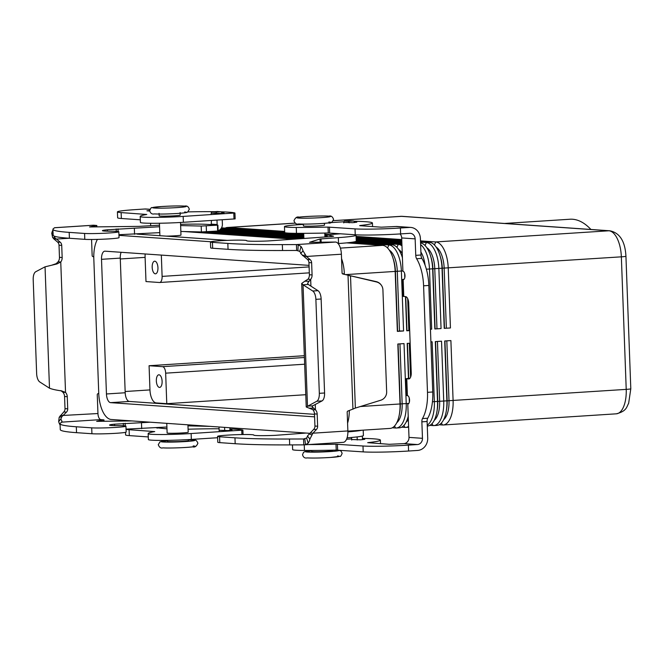 <?xml version="1.0" encoding="UTF-8"?>
<svg xmlns="http://www.w3.org/2000/svg" width="664" height="664" viewBox="0 0 664 664"><rect width="100%" height="100%" fill="white"/><g stroke="black" fill="none" stroke-linecap="round" stroke-linejoin="round"><path stroke-width="1" d="M217.8 442.232A18.136 0.988 -2.1 0 0 217.792 442.265A18.136 0.988 -2.1 0 0 219.792 442.639L235.18 443.71A147.591 8.026 -2.1 0 0 289.687 444.913L303.788 444.863L303.572 438.979L289.471 439.02A147.591 8.026 177.9 0 1 234.965 437.825L219.577 436.754A18.136 0.988 177.9 0 1 217.576 436.373A18.136 0.988 177.9 0 1 217.584 436.339A18.136 0.988 177.9 0 1 235.961 434.712A18.136 0.988 177.9 0 1 253.814 435.044A18.136 0.988 177.9 0 1 253.806 435.078A18.974 1.029 -2.1 0 0 253.797 435.111A18.974 1.029 -2.1 0 0 275.037 435.36L306.046 433.044M212.663 248.245A18.136 0.988 177.9 0 1 210.662 247.871L210.446 241.978A18.136 0.988 -2.1 0 0 212.447 242.352L227.835 243.422A147.591 8.026 -2.1 0 0 282.341 244.626L296.443 244.576L298.186 244.767L301.008 246.485A11.811 5.362 86.3 0 1 302.991 250.801L306.428 256.462L303.73 256.279L300.75 253.523A5.901 2.681 -93.7 0 0 299.763 251.365L296.659 250.469L282.557 250.519A147.591 8.026 177.9 0 1 228.051 249.315L212.663 248.245L212.447 242.352M340.74 233.761L327.053 234.782L333.594 236.218L331.394 236.55L267.907 240.966A18.974 1.029 177.9 0 1 246.668 240.717A18.136 0.988 -2.1 0 0 246.693 240.65A18.136 0.988 -2.1 0 0 228.839 240.318A18.136 0.988 -2.1 0 0 210.455 241.945A18.136 0.988 -2.1 0 0 210.446 241.978M349.056 275.56L349.895 275.842M342.914 442.34A11.811 5.362 -93.7 0 0 343.238 442.34A11.811 5.362 -93.7 0 0 347.87 430.936L347.181 412.145A1.054 0.938 94 0 1 347.836 411.082L355.364 408.078L380.713 400.243A8.433 8.416 -35.4 0 0 386.656 391.868L382.912 289.811A8.433 8.416 144.6 0 0 376.372 281.926L342.807 273.975A1.054 0.938 -86 0 1 342.076 273.004L341.387 254.212A11.811 5.362 -93.7 0 0 335.569 242.053L309.499 242.294L320.081 238.982L338.316 237.646A37.948 2.067 -2.1 0 0 356.053 235.247A37.948 2.067 -2.1 0 0 354.46 234.716M356.053 235.247L356.269 241.132A37.948 2.067 177.9 0 1 338.532 243.539L338.109 243.563M309.125 281.262L307.598 283.254L308.287 284.449L303.041 284.79L301.697 283.47L304.817 281.204L307.988 279.22L310.677 279.403L309.125 281.262L304.817 281.204M341.387 254.212L306.428 256.462L310.179 259.649A4.216 3.752 -86 0 1 311.632 262.778L312.08 274.938A6.325 5.627 -86 0 1 310.677 279.403L310.926 286.142M307.988 279.22A6.325 5.627 94 0 0 309.391 274.755L308.943 262.595A4.216 3.752 94 0 0 307.482 259.458L303.73 256.279M296.659 250.469L296.443 244.576L335.569 242.053M315.881 299.339A8.433 3.826 -93.7 0 0 312.736 291.015L303.041 284.79L307.49 406.161L312.736 405.82L312.13 406.775L315.458 409.812L312.769 409.622L306.228 406.99L316.778 401.255A8.433 3.826 86.3 0 0 319.326 393.329L315.881 299.339L321.135 298.999A8.433 3.826 86.3 0 0 317.981 290.674L312.736 291.015M308.287 284.449L317.981 290.674M349.737 220.755A2.108 0.954 86.3 0 1 349.795 220.747A2.108 0.954 86.3 0 1 349.853 220.747L353.505 220.996A2.108 0.954 86.3 0 1 354.476 222.564M349.222 222.863A2.108 0.954 -93.7 0 0 348.251 221.336L344.599 221.079A2.108 0.954 -93.7 0 0 344.541 221.079A2.108 0.954 -93.7 0 0 343.711 222.913M350.301 275.743L376.148 281.611A8.433 8.416 -35.4 0 1 381.144 284.939L381.368 285.254M312.736 405.82L322.023 400.915A8.433 3.826 -93.7 0 0 324.58 392.988L321.135 298.999M312.769 409.622A6.325 5.627 -86 0 1 314.487 413.888L314.935 426.047A4.216 3.752 -86 0 1 313.715 429.359L310.212 433.003L312.91 433.194L316.404 429.542A4.216 3.752 94 0 0 317.624 426.23L317.184 414.079A6.325 5.627 94 0 0 315.458 409.812L315.267 404.484M361.863 430.231A37.948 2.067 177.9 0 1 347.886 431.866M347.081 437.833A37.948 2.067 -2.1 0 0 363.399 435.534L363.2 430.147M347.87 430.936L312.91 433.194L309.889 439.087A11.811 5.362 86.3 0 1 308.221 443.145L305.515 444.706L303.788 444.863L343.238 442.34M305.515 444.706L304.834 438.871L303.572 438.979L306.602 438.066A5.901 2.681 -93.7 0 0 307.44 436.032L310.212 433.003M351.671 440.041L351.58 437.468M357.116 436.904L357.232 439.983M362.486 439.676L362.353 436.057M343.744 222.407L352.8 222.689L356.809 222.183L354.335 221.975M362.461 439.095L364.768 439.302L360.759 439.809L351.654 439.535M221.801 212.737L224.092 212.945L220.083 213.451L211.227 213.144M219.128 430.272L228.042 430.571L232.051 430.064L229.935 429.865M156.347 380.912A6.325 2.872 86.3 0 1 158.82 374.803A6.325 2.872 86.3 0 1 162.116 381.319A6.325 2.872 86.3 0 1 159.642 387.427A6.325 2.872 86.3 0 1 156.347 380.912M152.18 267.301A6.325 2.872 86.3 0 1 154.662 261.193A6.325 2.872 86.3 0 1 157.949 267.708A6.325 2.872 86.3 0 1 155.476 273.817A6.325 2.872 86.3 0 1 152.18 267.301M180.616 405.015L183.413 405.206M166.772 423.35L167.129 432.978A10.541 0.573 -2.1 0 0 168.291 433.202A10.541 0.573 -2.1 0 0 182.475 432.928A10.541 0.573 -2.1 0 0 188.202 432.206L187.929 424.827M188.468 439.601L188.51 440.622A10.541 0.573 177.9 0 1 180.459 441.477A10.541 0.573 177.9 0 1 168.598 441.618A10.541 0.573 177.9 0 1 167.436 441.394L167.403 440.373M180.508 222.473L180.973 235.073A10.541 0.573 177.9 0 1 166.357 236.135M180.143 212.563L180.234 215.086A10.541 0.573 177.9 0 1 174.507 215.808A10.541 0.573 177.9 0 1 160.331 216.074A10.541 0.573 177.9 0 1 159.169 215.858L159.078 213.335M311.657 450.458L311.698 451.437A10.541 0.573 -2.1 0 0 312.86 451.653A10.541 0.573 -2.1 0 0 324.713 451.52A10.541 0.573 -2.1 0 0 332.764 450.665L332.747 450.184M303.357 224.1L303.423 225.901A10.541 0.573 -2.1 0 0 304.585 226.117A10.541 0.573 -2.1 0 0 316.446 225.984A10.541 0.573 -2.1 0 0 324.497 225.129L324.43 223.328M225.129 228.117A25.298 11.487 86.3 0 1 227.337 227.486A25.298 11.487 86.3 0 1 228.034 227.486L284.64 231.429M324.829 234.226L328.995 234.517M356.095 236.401L401.753 239.579M420.486 240.883L435.767 241.945A25.298 11.487 86.3 0 1 448.233 267.999L450.433 327.958L444.233 328.356L450.433 327.958M436.19 247.132A21.082 9.57 86.3 0 1 444.15 268.007L446.349 327.966M444.233 328.356L442.033 268.397A25.298 11.487 -93.7 0 0 439.842 255.067A25.298 11.487 -93.7 0 0 429.566 242.352L420.519 241.721M439.842 255.067L440.448 257.018A21.082 9.57 86.3 0 1 442.274 268.123L444.473 328.091M401.778 240.418L356.128 237.239M327.07 235.214L324.862 235.056M303.705 233.587L300.236 233.346M284.673 232.259L221.834 227.885A25.298 11.487 -93.7 0 0 221.519 227.876M221.27 228.275L285.005 232.707M293.613 233.313L303.722 234.01M324.879 235.488L327.078 235.637M356.145 237.662L401.795 240.841M420.536 242.144L426.396 242.551A25.298 11.487 86.3 0 1 438.862 268.605L441.062 328.564L434.854 328.962L441.062 328.564M426.819 247.738A21.082 9.57 86.3 0 1 434.771 268.613L436.97 328.572M434.854 328.962L432.662 269.003A25.298 11.487 -93.7 0 0 430.471 255.673A25.298 11.487 -93.7 0 0 420.569 242.991M430.471 255.673L431.077 257.624A21.082 9.57 86.3 0 1 432.903 268.729L435.103 328.688M401.828 241.671L356.17 238.501M327.111 236.475L324.903 236.318M303.755 234.848L220.656 229.063M220.257 229.462L303.772 235.272M324.92 236.749L326.588 236.865M356.186 238.924L401.844 242.103M420.627 244.634A25.298 11.487 86.3 0 1 429.492 269.211L431.691 329.17L430.446 329.253M420.901 252.054A21.082 9.57 86.3 0 1 425.076 265.21M430.438 329.17L431.691 329.17M421.433 257.424A25.298 11.487 -93.7 0 0 421.242 256.76M401.869 242.933L356.219 239.754M303.797 236.11L219.203 230.217M218.39 230.591L303.813 236.533M356.236 240.185L401.886 243.364M401.919 244.219A25.298 11.487 -93.7 0 0 401.446 244.161L356.261 241.015M303.846 237.372L215.584 231.221M212.422 231.429L303.863 237.795M355.945 241.422L398.276 244.369A25.298 11.487 86.3 0 1 401.986 245.921M398.699 249.548A21.082 9.57 86.3 0 1 402.259 253.432M407.688 298.634L408.85 330.382L409.68 330.382M409.688 330.589L406.733 330.78L408.85 330.382M406.733 330.78L405.48 296.609M404.791 277.743L404.633 273.394M404.94 274.921L404.99 276.257M405.737 296.634L406.974 330.506M402.351 257.491L402.417 257.698A25.298 11.487 -93.7 0 0 402.351 257.491A25.298 11.487 -93.7 0 0 392.075 244.767L353.215 242.061M301.639 238.476L206.213 231.827M201.922 231.952L298.468 238.675M351.239 242.352L388.905 244.974A25.298 11.487 86.3 0 1 401.371 271.02L403.571 330.979L397.362 331.386L395.163 271.418A25.298 11.487 -93.7 0 0 392.972 258.097A25.298 11.487 -93.7 0 0 382.696 245.373L346.666 242.866M347.87 431.135L390.108 428.413A25.298 11.487 -93.7 0 0 399.363 414.386A25.298 11.487 -93.7 0 0 400.027 403.969L397.827 344.01L404.027 343.603L406.227 403.571A25.298 11.487 86.3 0 1 396.317 428.014A25.298 11.487 86.3 0 1 395.611 428.014L392.324 427.782M409.356 402.152L409.198 397.802M408.476 378.331L407.198 343.404L410.153 343.213M430.903 341.869L432.148 341.794L434.347 401.753A25.298 11.487 86.3 0 1 427.251 425.217M427.276 426.014L427.608 425.998A25.298 11.487 -93.7 0 0 436.862 411.971A25.298 11.487 -93.7 0 0 437.518 401.546L435.318 341.587L441.527 341.188L443.726 401.147A25.298 11.487 86.3 0 1 433.808 425.591A25.298 11.487 86.3 0 1 433.111 425.591L429.815 425.367M433.808 425.591L436.978 425.392A25.298 11.487 -93.7 0 0 446.233 411.365A25.298 11.487 -93.7 0 0 446.889 400.948L444.697 340.981L450.897 340.582L453.097 400.541A25.298 11.487 86.3 0 1 443.187 424.993A25.298 11.487 86.3 0 1 442.481 424.985L439.186 424.761M389.32 250.154A21.082 9.57 86.3 0 1 397.279 271.028L399.479 330.987L403.571 330.979M397.362 331.386L399.479 330.987M392.972 258.097L393.578 260.039A21.082 9.57 86.3 0 1 395.404 271.153L397.603 331.112M292.26 239.073L183.936 231.537M446.233 411.365L446.581 409.356A21.082 9.57 -93.7 0 0 447.138 400.674L444.946 340.964M443.635 419.706A21.082 9.57 -93.7 0 0 449.005 400.55L446.822 340.848M436.862 411.971L437.211 409.954A21.082 9.57 -93.7 0 0 437.759 401.272L435.567 341.57M434.256 420.304A21.082 9.57 -93.7 0 0 439.634 401.156L437.443 341.454M396.317 428.014L399.487 427.807A25.298 11.487 -93.7 0 0 408.227 416.245M410.568 377.21L409.323 343.263M409.547 400.666L409.505 399.33M408.733 378.314L407.447 343.388M406.136 422.121A21.082 9.57 -93.7 0 0 408.343 419.432M408.601 426.354A25.298 11.487 86.3 0 1 405.687 427.409A25.298 11.487 86.3 0 1 404.99 427.409L401.695 427.176M399.363 414.386L399.72 412.377A21.082 9.57 -93.7 0 0 400.267 403.695L398.076 343.993M396.765 422.727A21.082 9.57 -93.7 0 0 402.143 403.571L399.952 343.869M120.292 258.968L145.101 257.366L145.989 281.561L159.451 282.499A6.325 2.872 -93.7 0 0 159.626 282.499A6.325 2.872 -93.7 0 0 162.107 276.39L161.327 255.092M145.101 257.366A12.649 5.744 86.3 0 1 145.192 253.963M305.78 394.707L166.772 403.679L156.198 402.94A12.649 5.744 86.3 0 1 149.964 389.917L149.076 365.723L304.344 355.705M149.076 365.723L162.539 366.661A6.325 2.872 86.3 0 1 165.66 373.168L166.772 403.679M333.311 220.647L402.052 216.323L609.784 230.781C622.691 233.33 625.413 246.552 625.936 256.254A8.433 0.457 -2.1 0 1 625.538 256.412A8.433 0.457 -2.1 0 1 621.355 256.835L626.218 389.378A8.433 0.457 -2.1 0 0 630.393 388.955A8.433 0.457 -2.1 0 0 630.8 388.797L625.936 256.254M511.986 223.976L504.142 223.436M590.91 229.47A91.674 41.616 -93.7 0 0 569.969 219.236L504.922 223.428M121.147 252.295A8.433 3.826 -93.7 0 0 120.259 258.113L125.197 392.756A8.433 3.826 -93.7 0 0 129.355 401.446L314.504 414.336M227.237 240.376L137.05 234.101M344.367 274.34L344.342 273.709A25.298 11.487 -93.7 0 0 341.545 258.595M347.579 423.167A25.298 11.487 -93.7 0 0 349.314 410.535M314.595 416.851L110.606 402.65A8.433 3.826 86.3 0 1 106.447 393.968L101.509 259.317A8.433 3.826 86.3 0 1 104.821 251.175A8.433 3.826 86.3 0 1 105.053 251.175L309.042 265.376M118.956 235.355L210.862 241.754M309.797 433.31L111.22 419.482A25.298 11.487 86.3 0 1 98.753 393.437L93.815 258.786A25.298 11.487 86.3 0 1 97.409 239.397M126.069 429.359A33.731 1.834 -2.1 0 0 129.098 429.716L154.745 431.592A84.336 4.59 -2.1 0 0 148.155 433.625A84.336 4.59 -2.1 0 0 148.172 433.708A29.515 1.602 -2.1 0 0 191.124 433.534L242.866 430.106A63.254 3.445 -2.1 0 0 229.902 428.969M219.07 428.778A63.254 3.445 -2.1 0 0 188.086 429.218M166.979 428.836L156.14 427.724M148.155 433.625L148.371 439.51A84.336 4.59 -2.1 0 0 148.387 439.593A29.515 1.602 -2.1 0 0 191.34 439.419L217.626 437.725M125.504 432.33L125.596 434.912A33.731 1.834 -2.1 0 0 129.314 435.609L148.279 436.929M150.678 225.727L150.587 223.287M150.006 209.285L146.055 209.011A11.811 10.499 94 0 0 144.802 209.002L135.746 209.592A33.731 1.834 -2.1 0 0 117.42 211.899A33.731 1.834 -2.1 0 0 121.138 212.596L146.785 214.472A84.336 4.59 -2.1 0 0 140.195 216.497A84.336 4.59 -2.1 0 0 140.212 216.58A29.515 1.602 -2.1 0 0 183.164 216.406L234.907 212.986A63.254 3.445 -2.1 0 0 221.162 211.824M140.195 216.497L140.411 222.39A84.336 4.59 -2.1 0 0 140.428 222.473A29.515 1.602 -2.1 0 0 183.38 222.299L235.147 218.888L234.907 213.019M117.42 211.899L117.636 217.784A33.731 1.834 -2.1 0 0 121.354 218.489L140.311 219.809M214.596 211.691A63.254 3.445 -2.1 0 0 187.978 211.891M149.724 211.061L146.918 210.812L149.699 210.496M408.933 378.92L406.086 378.688L406.7 395.52L407.472 395.653A4.216 1.917 -93.7 0 1 409.547 399.869A4.216 1.917 -93.7 0 1 407.895 404.069A4.216 1.917 -93.7 0 1 407.779 404.069L408.011 404.061M406.086 378.688L409.978 378.231M428.836 285.462L423.591 285.794A33.731 15.313 -93.7 0 0 416.627 258.736A4.216 1.917 86.3 0 1 415.755 255.349L415.149 238.874A5.901 5.254 94 0 0 410.31 233.321A5.901 5.254 94 0 0 409.688 233.321L400.624 233.902A33.731 1.834 177.9 0 1 355.24 234.766L328.257 232.981A84.336 4.59 177.9 0 1 296.484 233.338A29.515 1.602 177.9 0 1 284.682 232.491L284.466 226.598A29.515 1.602 177.9 0 0 296.268 227.445A84.336 4.59 177.9 0 0 328.041 227.088L355.024 228.881A33.731 1.834 177.9 0 0 400.409 228.009L409.472 227.428A11.811 10.499 -86 0 1 410.726 227.428A11.811 10.499 -86 0 1 420.403 238.534L421.009 255.017A4.216 1.917 86.3 0 0 421.881 258.396A33.731 15.313 -93.7 0 1 428.836 285.462L432.745 391.992A33.731 15.313 86.3 0 1 427.74 418.22A4.216 1.917 -93.7 0 0 427.11 421.499L427.716 437.983A11.811 10.499 -86 0 1 417.648 450.441L408.592 451.022A33.731 1.834 177.9 0 1 363.208 451.885L336.216 450.101A84.336 4.59 177.9 0 1 304.444 450.458A29.515 1.602 177.9 0 1 292.641 449.611L292.467 444.905M407.779 404.069L408.999 437.385A5.901 5.254 -86 0 1 403.969 443.61L389.237 444.307L367.69 442.664A63.254 3.445 177.9 0 0 380.397 440.124A63.254 3.445 177.9 0 0 362.436 438.381M408.592 451.022L408.368 445.137L417.432 444.548A5.901 5.254 94 0 0 422.47 438.323L421.864 421.839A4.216 1.917 -93.7 0 1 422.487 418.561A33.731 15.313 86.3 0 0 427.491 392.333L423.591 285.794M346.558 439.244L351.629 438.912M408.368 445.137A33.731 1.834 177.9 0 1 362.992 446L336.001 444.208A84.336 4.59 177.9 0 1 308.635 444.573M408.584 378.945A6.325 2.872 -93.7 0 0 408.758 378.945A6.325 2.872 -93.7 0 0 411.24 372.836L408.684 303.124A6.325 2.872 86.3 0 0 405.571 296.617L403.065 296.36L402.45 279.527L404.102 279.229M400.068 233.944A5.901 5.254 -86 0 1 401.687 237.936L402.907 271.244A4.216 1.917 86.3 0 1 404.982 275.46A4.216 1.917 86.3 0 1 403.338 279.66A4.216 1.917 86.3 0 1 403.222 279.66L402.45 279.527M410.726 227.428L397.263 226.499A11.811 10.499 94 0 0 396.01 226.49L381.277 227.188L359.739 225.685M353.945 221.253A63.254 3.445 177.9 0 1 372.429 223.004A63.254 3.445 177.9 0 1 359.73 225.544M284.466 226.598A29.515 1.602 177.9 0 1 300.493 224.581L303.373 224.391M330.265 222.656L343.894 221.776M52.166 265.044L56.199 263.658L58.067 261.823L60.756 262.006L56.955 263.948L45.044 266.828L35.756 271.725A8.433 3.826 86.3 0 0 33.2 279.66L36.644 373.649A8.433 3.826 -93.7 0 0 39.798 381.974L49.493 388.199C52.199 389.278 56.241 390.175 61.611 390.888L65.537 392.416A6.325 5.627 -86 0 1 67.263 396.682L67.711 408.833A4.216 3.752 -86 0 1 66.483 412.145L61.843 416.652L60.905 418.868A5.901 2.681 -93.7 0 0 61.893 421.026L62.067 421.964L60.482 423.084A147.591 8.026 -2.1 0 0 60.059 423.723A147.591 8.026 -2.1 0 0 76.319 426.778L91.707 427.848A18.136 0.988 -2.1 0 0 97.724 427.998A18.136 0.988 -2.1 0 0 116.366 427.367A18.136 0.988 -2.1 0 0 125.944 426.147A18.136 0.988 -2.1 0 0 117.935 425.624A18.974 1.029 177.9 0 1 109.543 425.076A18.974 1.029 177.9 0 1 114.54 424.188L150.247 422.204M125.944 426.147L126.168 432.04A18.136 0.988 177.9 0 1 116.582 433.26A18.136 0.988 177.9 0 1 97.94 433.891A18.136 0.988 177.9 0 1 91.922 433.741L76.534 432.671A147.591 8.026 177.9 0 1 60.275 429.616L60.059 423.723M52.929 229.321L53.145 235.214A147.591 8.026 -2.1 0 0 69.405 238.268L84.793 239.339A18.136 0.988 -2.1 0 0 90.81 239.488A18.136 0.988 -2.1 0 0 109.452 238.857A18.136 0.988 -2.1 0 0 119.039 237.637L118.823 231.744A18.136 0.988 177.9 0 1 109.236 232.964A18.136 0.988 177.9 0 1 90.594 233.595A18.136 0.988 177.9 0 1 84.577 233.454L69.189 232.375A147.591 8.026 177.9 0 1 52.929 229.321A147.591 8.026 177.9 0 1 53.352 228.682L54.597 227.744L93.732 225.221L96.82 225.486L89.532 226.955L138.983 226.374L159.509 225.204M159.567 226.739L107.41 229.786A18.974 1.029 -2.1 0 0 102.414 230.674A18.974 1.029 -2.1 0 0 110.805 231.221A18.136 0.988 177.9 0 1 118.823 231.744M180.625 225.569L201.192 226.059L217.9 225.146L216.265 225.021L217.145 224.54L216.987 220.133M211.434 220.489L211.21 224.598L207.616 224.415A37.948 2.067 177.9 0 0 180.575 224.316M222.232 219.792L222.39 224.2A6.325 5.627 -86 0 1 218.107 230.682M180.641 225.569L180.857 231.462L201.408 231.952L218.024 231.014M118.931 234.716L159.783 232.632M60.109 425.093A11.811 5.362 86.3 0 1 58.664 421.598L59.204 417.241L63.794 411.954A4.216 3.752 94 0 0 65.014 408.651L64.566 396.491A6.325 5.627 94 0 0 62.848 392.225L65.537 392.416L60.756 262.006A6.325 5.627 94 0 0 62.159 257.541L61.719 245.381A4.216 3.752 94 0 0 60.258 242.244L56.506 239.065L53.817 238.882L52.605 237.405L51.759 233.313A11.811 5.362 86.3 0 1 52.954 230.001M53.817 238.882L57.56 242.061A4.216 3.752 -86 0 1 59.021 245.199L59.47 257.35A6.325 5.627 -86 0 1 58.067 261.823M54.265 236.143A5.901 2.681 -93.7 0 0 54.216 236.367L55.303 238.368L56.506 239.065L69.139 238.251M93.732 225.221A11.811 5.362 -93.7 0 0 93.4 225.212L54.556 227.719M91.566 239.488L92.155 255.607A1.054 0.938 94 0 0 92.885 256.578L93.782 256.785M134.352 228.366L134.568 234.259M221.95 213.302A2.108 0.954 -93.7 0 0 220.979 211.774L217.327 211.517A2.108 0.954 -93.7 0 0 217.269 211.517A2.108 0.954 -93.7 0 0 217.211 211.525M211.185 213.683A2.108 0.954 86.3 0 1 212.015 211.857A2.108 0.954 86.3 0 1 212.073 211.857L215.734 212.115A2.108 0.954 86.3 0 1 216.696 213.617M62.848 392.225L60.847 390.598M132.086 420.934L96.662 421.349L103.949 419.889L100.853 419.615A5.901 2.681 86.3 0 1 97.948 413.539L97.259 394.74A1.054 0.938 -86 0 1 97.915 393.686L98.753 393.37M60.291 415.606L97.948 413.539M61.578 422.254L61.893 421.026L62.067 421.964M209.882 426.354L187.97 425.865M166.913 427.027L126.06 429.118M141.698 428.654L141.482 422.769M219.004 426.985L219.145 430.803M224.706 430.737L224.581 427.375M229.86 427.74L229.952 430.421M312.08 274.938L309.391 274.755M300.75 253.523L302.991 250.801M302.485 255.574L305.125 254.984M297.928 250.536L298.186 244.767M299.763 251.365L301.008 246.485M282.341 244.626L282.557 250.519M327.144 234.824L327.219 236.824M338.316 237.646L338.532 243.539M321.027 238.866L321.144 242.086M320.081 238.982L320.189 242.111M227.835 243.422L228.051 249.315M311.632 262.778L308.943 262.595M310.179 259.649L307.482 259.458M348.251 221.336L353.505 220.996M344.599 221.079L349.853 220.747M324.58 392.988L319.326 393.329M352.933 409.198L348.019 275.195M350.526 276.058L355.364 408.078M303.572 438.979L304.461 438.921M313.781 408.202L309.474 408.144M322.023 400.915L316.778 401.255M309.026 433.858L311.723 434.82M307.44 436.032L309.889 439.087M306.602 438.066L308.221 443.145M316.404 429.542L313.715 429.359M317.624 426.23L314.935 426.047M317.184 414.079L314.487 413.888M219.792 442.639L219.577 436.754M289.687 444.913L289.471 439.02M235.18 443.71L234.965 437.825M192.967 440.041A16.866 0.921 177.9 0 1 185.663 441.543A16.866 0.921 177.9 0 1 162.97 441.975A16.866 0.921 177.9 0 1 167.411 440.68L159.966 441.851L158.273 444.681C159.327 447.411 160.862 448.474 162.879 447.868C168.424 448.316 186.235 447.702 192.718 446.855C194.851 447.519 196.577 446.316 197.889 443.228C196.834 440.498 195.299 439.435 193.282 440.041L188.485 439.9A16.866 0.921 177.9 0 1 192.967 440.041M154.397 208.023A16.866 0.921 177.9 0 1 161.701 206.521A16.866 0.921 177.9 0 1 184.393 206.089A16.866 0.921 177.9 0 1 177.089 207.591A16.866 0.921 177.9 0 1 154.397 208.023M307.449 457.911A16.866 0.921 -2.1 0 0 330.141 457.479A16.866 0.921 -2.1 0 0 337.445 455.977M298.866 223.959A16.866 0.921 -2.1 0 0 321.559 223.527A16.866 0.921 -2.1 0 0 328.863 222.025M184.609 211.982A16.866 0.921 177.9 0 1 177.305 213.484A16.866 0.921 177.9 0 1 154.612 213.916M338.482 450.167L341.022 451.03L342.143 453.271C341.205 455.753 340.466 456.774 339.926 456.334L330.556 457.454C323.343 457.828 317.442 458.276 307.133 457.911C304.826 458.409 303.29 457.347 302.535 454.724L303.489 452.408L304.751 451.661L311.673 450.715A16.866 0.921 -2.1 0 0 307.233 452.018A16.866 0.921 -2.1 0 0 329.742 451.603A16.866 0.921 -2.1 0 0 337.412 450.101M298.651 218.066A16.866 0.921 -2.1 0 0 321.343 217.634A16.866 0.921 -2.1 0 0 328.647 216.132A16.866 0.921 -2.1 0 0 305.955 216.564A16.866 0.921 -2.1 0 0 298.651 218.066M434.397 244.916L435.767 241.945L608.896 230.781A25.298 11.487 86.3 0 1 621.355 256.835L426.371 269.211M333.286 220.697L401.164 216.323L608.896 230.781A8.433 7.503 -86 0 1 609.784 230.781M227.669 228.291L228.034 227.486L295.264 223.154M425.026 245.522L426.396 242.551L429.566 242.352M396.906 247.332L398.276 244.369L401.446 244.161M400.458 216.323A25.298 11.487 86.3 0 1 401.164 216.323A8.433 7.503 94 0 1 402.052 216.323M387.527 247.938L388.905 244.974L392.075 244.767M345.57 274.622L402.899 270.92M360.403 406.526L408.85 403.397M432.438 401.753L626.218 389.378A25.298 11.487 86.3 0 1 616.308 413.821C626.899 411.157 626.542 406.833 628.642 403.355L630.8 388.797M340.4 248.104L382.696 245.373M441.377 423.043L442.481 424.985M431.998 423.649L433.111 425.591M403.878 425.466L404.99 427.409M394.507 426.072L395.611 428.014M193.183 445.934A16.866 0.921 177.9 0 1 185.878 447.436A16.866 0.921 177.9 0 1 163.195 447.868M162.107 276.39L309.1 266.911M165.66 373.168L304.66 364.204M162.539 366.661L304.411 357.506M125.156 391.511L149.964 389.917M153.417 403.123L156.198 402.94M101.509 259.317L120.259 258.113M106.447 393.968L125.197 392.756M110.606 402.65L129.355 401.446M342.491 273.834L344.342 273.709M241.903 434.555L241.746 430.264M243.032 434.538L242.866 430.139M157.185 428.156L157.169 427.657M129.314 435.609L129.098 429.716M148.387 439.593L148.172 433.708M191.34 439.419L191.124 433.534M149.964 209.359L144.802 209.002M233.786 213.144L234.002 219.037M149.209 210.529L149.226 211.028M121.138 212.596L121.354 218.489M140.212 216.58L140.428 222.473M183.164 216.406L183.38 222.299M406.783 378.82L407.397 395.653M417.432 444.548L403.969 443.61M408.999 437.385L422.47 438.323M363.208 451.885L362.992 446M337.627 450.109L337.403 444.216M336.216 450.101L336.001 444.208M304.444 450.458L304.245 444.855M427.11 421.499L421.864 421.839M427.74 418.22L422.487 418.561M432.745 391.992L427.491 392.333M403.148 279.66L403.762 296.484M415.149 238.874L401.687 237.936M409.472 227.428L396.01 226.49M400.409 228.009L400.624 233.902M355.024 228.881L355.24 234.766M329.444 227.096L329.659 232.989M328.041 227.088L328.257 232.981M296.268 227.445L296.484 233.338M421.009 255.017L415.755 255.349M421.881 258.396L416.627 258.736M91.922 433.741L91.707 427.848M211.567 224.15L217.145 224.54M216.788 224.988L211.21 224.598M56.199 263.658L56.955 263.948M59.47 257.35L62.159 257.541M55.303 238.368L52.605 237.405M53.137 235.031L51.759 233.313M57.56 242.061L60.258 242.244M59.021 245.199L61.719 245.381M84.577 233.454L84.793 239.339M107.41 229.786L107.46 231.188M116.183 228.947L116.266 231.338M118.009 228.848L118.109 231.504M201.192 226.059L201.408 231.952M206.238 225.926L206.454 231.811M217.443 225.204L217.659 231.089M96.438 225.594L96.487 226.872M69.189 232.375L69.405 238.268M212.073 211.857L217.327 211.517M215.734 212.115L220.979 211.774M49.493 388.199L45.044 266.828M60.905 418.868L58.664 421.598M61.843 416.652L59.204 417.241M100.853 419.615L61.727 422.138M114.59 425.591L114.54 424.188M123.396 425.732L123.313 423.35M125.239 425.898L125.139 423.242M187.987 425.865L187.953 424.827M103.617 421.267L103.567 419.997M76.534 432.671L76.319 426.778M63.794 411.954L66.483 412.145M65.014 408.651L67.711 408.833M64.566 396.491L67.263 396.682M327.128 236.824L327.053 234.782M349.795 220.747L344.541 221.079M306.228 406.99L301.697 283.47M217.792 442.265L217.576 436.373M149.699 210.729C150.637 208.247 151.375 207.226 151.915 207.666L161.286 206.545C168.498 206.172 174.4 205.724 184.708 206.089C187.016 205.591 188.551 206.653 189.306 209.276L187.646 212.09C186.152 212.364 189.804 212.488 177.72 213.459C170.507 213.833 164.606 214.281 154.297 213.916C151.99 214.414 150.454 213.351 149.699 210.729M293.953 220.772C295.007 223.502 296.542 224.565 298.559 223.959C304.104 224.399 321.916 223.785 328.398 222.938C330.531 223.61 332.257 222.407 333.569 219.319C332.515 216.588 330.979 215.526 328.962 216.132C323.418 215.684 305.606 216.298 299.124 217.145C296.991 216.481 295.264 217.684 293.953 220.772M324.928 236.973L324.787 233.056M421.092 256.279L421.698 258.23M227.337 227.486L295.206 223.104M405.687 427.409L408.634 427.218M303.88 238.326L303.697 233.338M159.435 223.245L159.891 235.687M159.626 282.499L309.316 272.846M443.187 424.993L616.308 413.821M242.891 430.123L243.049 434.538M234.931 213.003L235.147 218.888M380.522 443.701L380.397 440.124M372.562 226.582L372.429 223.004M217.9 225.146L218.116 231.031M96.82 225.486L96.869 226.864M212.015 211.857L217.269 211.517M103.949 419.889L103.999 421.267"/></g></svg>
